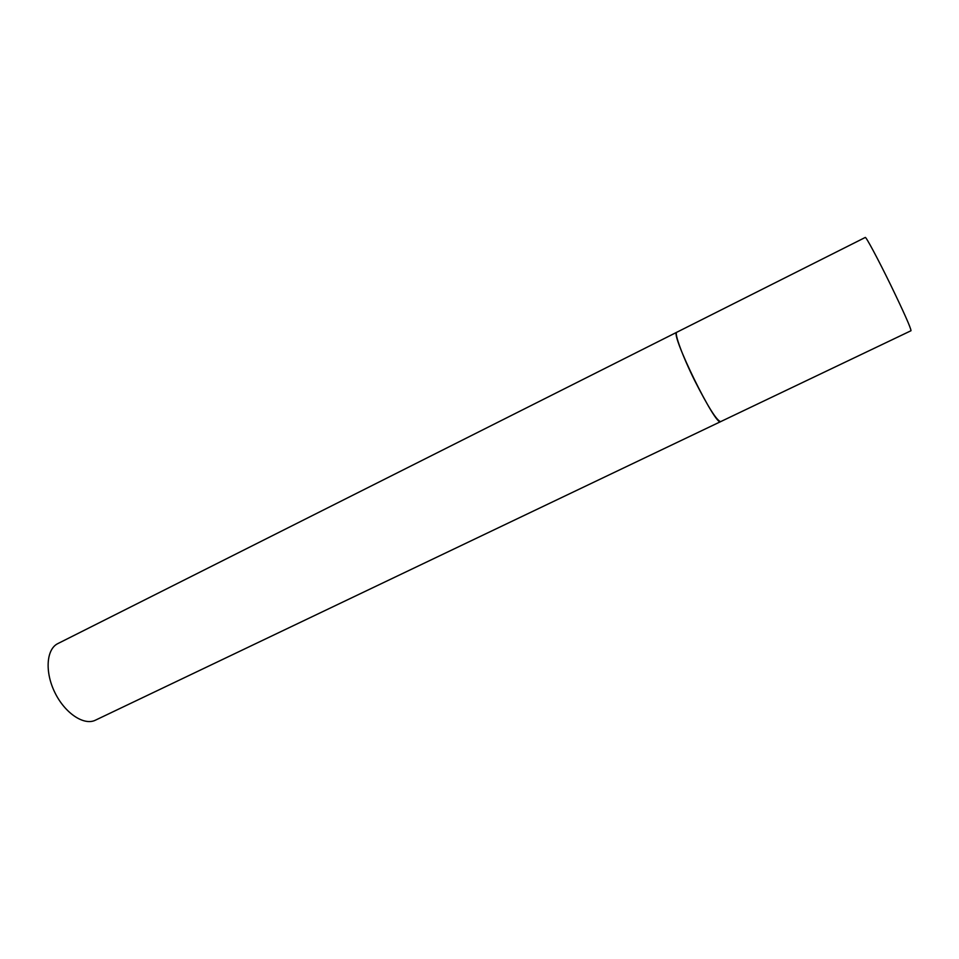 <?xml version="1.0" encoding="UTF-8"?>
<svg xmlns="http://www.w3.org/2000/svg" width="959" height="959" viewBox="0 0 959 959"><rect width="100%" height="100%" fill="white"/><g stroke="black" fill="none" stroke-linecap="round" stroke-linejoin="round"><path stroke-width="1.44" d="M694.807 380.831C708.186 407.119 716.793 420.725 720.653 421.636C715.977 427.354 669.442 332.425 676.826 332.234C673.985 332.821 682.484 356.065 694.807 380.831M57.864 643.585L865.27 237.448C865.821 236.286 877.964 258.918 890.647 284.919C904.073 312.67 910.858 327.942 911.002 330.735L95.42 720.185C84.032 725.915 64.948 713.292 54.879 692.554C44.653 671.887 46.368 649.075 57.864 643.585L57.876 643.585"/></g></svg>
